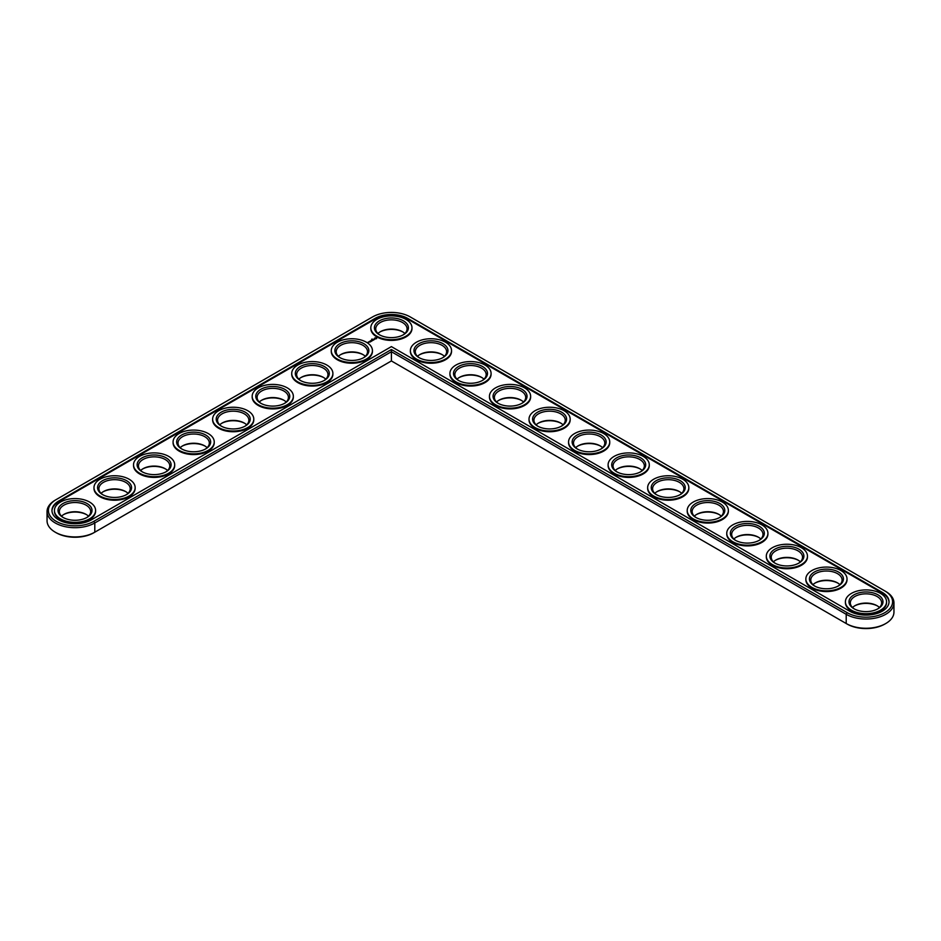 <?xml version="1.0" encoding="UTF-8"?>
<svg xmlns="http://www.w3.org/2000/svg" width="941" height="941" viewBox="0 0 941 941"><rect width="100%" height="100%" fill="white"/><g stroke="black" fill="none" stroke-linecap="round" stroke-linejoin="round"><path stroke-width="1.41" d="M55.237 500.142L56.189 499.589L55.237 500.142A27.959 16.15 0 0 0 47.05 511.551L47.05 520.773A27.959 16.15 0 0 0 55.237 532.194A27.959 16.15 0 0 0 94.794 532.194L391.397 360.944L847.159 624.071A26.619 15.374 0 0 0 884.811 624.071L885.763 623.53A27.959 16.15 0 0 0 893.95 612.109L893.95 602.887A27.959 16.15 0 0 0 885.763 591.466L410.229 316.929A26.619 15.374 0 0 0 372.577 316.929L56.189 499.589A26.619 15.374 0 0 0 56.189 521.326A26.619 15.374 0 0 0 93.841 521.326L391.397 349.534L847.159 612.662A26.619 15.374 0 0 0 884.811 612.662A26.619 15.374 0 0 0 884.811 590.924L885.763 591.466M55.237 532.194L56.189 532.747A26.619 15.374 0 0 0 93.841 532.747L94.794 532.194L93.841 532.747M402.936 331.997A17.009 9.822 0 0 0 379.87 331.997M442.482 354.828A17.009 9.822 0 0 0 419.427 354.828M363.379 354.828A17.009 9.822 0 0 0 340.324 354.828M482.027 377.659A17.009 9.822 0 0 0 458.973 377.659M323.833 377.659A17.009 9.822 0 0 0 300.779 377.659M284.288 400.49A17.009 9.822 0 0 0 261.233 400.49M521.573 400.49A17.009 9.822 0 0 0 498.518 400.49M561.13 423.332A17.009 9.822 0 0 0 538.064 423.332M600.676 446.163A17.009 9.822 0 0 0 577.621 446.163M244.742 423.332A17.009 9.822 0 0 0 221.676 423.332M205.185 446.163A17.009 9.822 0 0 0 182.131 446.163M165.64 468.994A17.009 9.822 0 0 0 142.585 468.994M126.094 491.825A17.009 9.822 0 0 0 103.039 491.825M86.548 514.656A17.009 9.822 0 0 0 63.482 514.656M640.221 468.994A17.009 9.822 0 0 0 617.167 468.994M679.767 491.825A17.009 9.822 0 0 0 656.712 491.825M719.324 514.656A17.009 9.822 0 0 0 696.258 514.656M758.869 537.487A17.009 9.822 0 0 0 735.815 537.487M798.415 560.33A17.009 9.822 0 0 0 775.36 560.33M837.961 583.161A17.009 9.822 0 0 0 814.906 583.161M877.518 605.992A17.009 9.822 0 0 0 854.452 605.992M847.159 624.071L846.206 623.53A27.959 16.15 0 0 0 885.763 623.53M404.877 333.502A15.656 9.045 0 0 0 402.477 331.726A15.656 9.045 0 0 0 380.329 331.726A15.656 9.045 0 0 0 377.929 333.502M444.423 356.333A15.656 9.045 0 0 0 442.023 354.557A15.656 9.045 0 0 0 419.874 354.557A15.656 9.045 0 0 0 417.486 356.333M365.32 356.333A15.656 9.045 0 0 0 362.932 354.557A15.656 9.045 0 0 0 340.783 354.557A15.656 9.045 0 0 0 338.384 356.333M483.968 379.164A15.656 9.045 0 0 0 481.569 377.388A15.656 9.045 0 0 0 459.431 377.388A15.656 9.045 0 0 0 457.032 379.164M325.774 379.164A15.656 9.045 0 0 0 323.375 377.388A15.656 9.045 0 0 0 301.238 377.388A15.656 9.045 0 0 0 298.838 379.164M286.229 401.995A15.656 9.045 0 0 0 283.829 400.219A15.656 9.045 0 0 0 261.68 400.219A15.656 9.045 0 0 0 259.293 401.995M523.514 401.995A15.656 9.045 0 0 0 521.126 400.219A15.656 9.045 0 0 0 498.977 400.219A15.656 9.045 0 0 0 496.577 401.995M563.071 424.838A15.656 9.045 0 0 0 560.671 423.05A15.656 9.045 0 0 0 538.523 423.05A15.656 9.045 0 0 0 536.123 424.838M602.616 447.669A15.656 9.045 0 0 0 600.217 445.881A15.656 9.045 0 0 0 578.068 445.881A15.656 9.045 0 0 0 575.68 447.669M246.683 424.838A15.656 9.045 0 0 0 244.284 423.05A15.656 9.045 0 0 0 222.135 423.05A15.656 9.045 0 0 0 219.735 424.838M207.126 447.669A15.656 9.045 0 0 0 204.738 445.881A15.656 9.045 0 0 0 182.589 445.881A15.656 9.045 0 0 0 180.19 447.669M167.58 470.5A15.656 9.045 0 0 0 165.181 468.724A15.656 9.045 0 0 0 143.044 468.724A15.656 9.045 0 0 0 140.644 470.5M128.035 493.331A15.656 9.045 0 0 0 125.635 491.555A15.656 9.045 0 0 0 103.486 491.555A15.656 9.045 0 0 0 101.099 493.331M88.489 516.162A15.656 9.045 0 0 0 86.09 514.386A15.656 9.045 0 0 0 63.941 514.386A15.656 9.045 0 0 0 61.541 516.162M642.162 470.5A15.656 9.045 0 0 0 639.762 468.724A15.656 9.045 0 0 0 617.625 468.724A15.656 9.045 0 0 0 615.226 470.5M681.707 493.331A15.656 9.045 0 0 0 679.32 491.555A15.656 9.045 0 0 0 657.171 491.555A15.656 9.045 0 0 0 654.771 493.331M721.265 516.162A15.656 9.045 0 0 0 718.865 514.386A15.656 9.045 0 0 0 696.716 514.386A15.656 9.045 0 0 0 694.317 516.162M760.81 539.005A15.656 9.045 0 0 0 758.411 537.217A15.656 9.045 0 0 0 736.262 537.217A15.656 9.045 0 0 0 733.874 539.005M800.356 561.836A15.656 9.045 0 0 0 797.956 560.048A15.656 9.045 0 0 0 775.819 560.048A15.656 9.045 0 0 0 773.42 561.836M839.901 584.667A15.656 9.045 0 0 0 837.514 582.879A15.656 9.045 0 0 0 815.365 582.879A15.656 9.045 0 0 0 812.965 584.667M879.459 607.498A15.656 9.045 0 0 0 877.059 605.722A15.656 9.045 0 0 0 854.91 605.722A15.656 9.045 0 0 0 852.511 607.498M391.397 360.944L391.397 351.722L846.206 614.308A27.959 16.15 0 0 0 876.683 617.802A27.959 16.15 0 0 0 893.95 602.887M47.05 511.551A27.959 16.15 0 0 0 64.317 526.466A27.959 16.15 0 0 0 94.794 522.973L391.397 351.722L391.397 349.534M379.87 335.008A15.656 9.045 180 0 1 375.741 328.891A15.656 9.045 180 0 1 391.397 319.846A15.656 9.045 180 0 1 407.065 328.891A15.656 9.045 180 0 1 402.936 335.008M379.376 334.737L379.376 334.737A17.009 9.822 180 0 1 379.376 320.857A17.009 9.822 180 0 1 403.43 320.857A17.009 9.822 180 0 1 403.43 334.737A17.009 9.822 180 0 1 379.376 334.737M882.282 592.383L407.7 318.387A23.043 13.303 0 0 0 375.106 318.387L58.718 501.047A23.043 13.303 0 0 0 51.967 510.457A23.043 13.303 0 0 0 66.199 522.749A23.043 13.303 0 0 0 91.312 519.867L391.397 346.606L849.688 611.203A23.043 13.303 0 0 0 874.801 614.085A23.043 13.303 0 0 0 889.033 601.793A23.043 13.303 0 0 0 882.282 592.383L882.282 593.112A23.043 13.303 0 0 1 889.022 602.158M376.847 336.196A20.584 11.88 180 0 1 370.825 327.797A20.584 11.88 180 0 1 391.397 315.905A20.584 11.88 180 0 1 411.982 327.797A20.584 11.88 180 0 1 399.278 338.772A20.584 11.88 180 0 1 376.847 336.196M407.7 318.387L407.7 319.117A23.043 13.303 0 0 0 375.106 319.117L58.718 501.776A23.043 13.303 0 0 0 51.978 510.822M407.7 319.117L882.282 593.112M411.97 328.162A20.584 11.88 180 0 1 411.982 328.527A20.584 11.88 180 0 1 399.278 339.501A20.584 11.88 180 0 1 376.847 336.925A20.584 11.88 180 0 1 370.825 328.527A20.584 11.88 180 0 1 370.836 328.162M376.659 338.607L376.106 337.76L374.636 338.078L375.188 338.925L376.659 338.607M372.295 339.101L371.671 339.183L372.283 339.278M374.8 339.195L373.53 339.195L374.8 339.195M374.059 339.654L373.001 339.372L374.059 339.76M373.354 340.171L372.001 339.948L373.354 340.113M371.73 340.489L372.601 340.548L371.048 340.501L371.871 340.995M371.142 341.442L370.754 340.666L371.142 341.442M370.895 341.595L370.025 341.148L370.883 341.536M370.107 342.042L369.237 341.548L370.107 342.042M368.413 342.077L369.178 342.136L368.413 342.018M368.296 342.653L367.39 342.453L368.296 342.653M451.527 350.993A20.584 11.88 180 0 1 451.539 351.358A20.584 11.88 180 0 1 438.824 362.332A20.584 11.88 180 0 1 416.392 359.756A20.584 11.88 180 0 1 410.37 351.358A20.584 11.88 180 0 1 410.382 350.993M372.424 350.993A20.584 11.88 180 0 1 372.436 351.358A20.584 11.88 180 0 1 359.733 362.332A20.584 11.88 180 0 1 337.301 359.756A20.584 11.88 180 0 1 331.267 351.358A20.584 11.88 180 0 1 331.279 350.993M491.073 373.824A20.584 11.88 180 0 1 491.084 374.189A20.584 11.88 180 0 1 478.381 385.163A20.584 11.88 180 0 1 455.95 382.587A20.584 11.88 180 0 1 449.916 374.189A20.584 11.88 180 0 1 449.927 373.824M332.879 373.824A20.584 11.88 180 0 1 332.891 374.189A20.584 11.88 180 0 1 320.187 385.163A20.584 11.88 180 0 1 297.756 382.587A20.584 11.88 180 0 1 291.722 374.189A20.584 11.88 180 0 1 291.734 373.824M293.333 396.655A20.584 11.88 180 0 1 293.345 397.02A20.584 11.88 180 0 1 280.63 408.006A20.584 11.88 180 0 1 258.199 405.43A20.584 11.88 180 0 1 252.176 397.02A20.584 11.88 180 0 1 252.188 396.655M530.618 396.655A20.584 11.88 180 0 1 530.63 397.02A20.584 11.88 180 0 1 517.926 408.006A20.584 11.88 180 0 1 495.495 405.43A20.584 11.88 180 0 1 489.461 397.02A20.584 11.88 180 0 1 489.473 396.655M570.164 419.486A20.584 11.88 180 0 1 570.175 419.851A20.584 11.88 180 0 1 557.472 430.837A20.584 11.88 180 0 1 535.041 428.261A20.584 11.88 180 0 1 529.018 419.851A20.584 11.88 180 0 1 529.03 419.486M609.721 442.329A20.584 11.88 180 0 1 609.733 442.693A20.584 11.88 180 0 1 597.017 453.668A20.584 11.88 180 0 1 574.586 451.092A20.584 11.88 180 0 1 568.564 442.693A20.584 11.88 180 0 1 568.576 442.329M253.776 419.486A20.584 11.88 180 0 1 253.788 419.851A20.584 11.88 180 0 1 241.084 430.837A20.584 11.88 180 0 1 218.653 428.261A20.584 11.88 180 0 1 212.631 419.851A20.584 11.88 180 0 1 212.631 419.486M214.23 442.329A20.584 11.88 180 0 1 214.242 442.693A20.584 11.88 180 0 1 201.539 453.668A20.584 11.88 180 0 1 179.108 451.092A20.584 11.88 180 0 1 173.073 442.693A20.584 11.88 180 0 1 173.085 442.329M174.685 465.16A20.584 11.88 180 0 1 174.697 465.524A20.584 11.88 180 0 1 161.993 476.499A20.584 11.88 180 0 1 139.562 473.923A20.584 11.88 180 0 1 133.528 465.524A20.584 11.88 180 0 1 133.54 465.16M135.139 487.991A20.584 11.88 180 0 1 135.151 488.355A20.584 11.88 180 0 1 122.436 499.33A20.584 11.88 180 0 1 100.005 496.754A20.584 11.88 180 0 1 93.982 488.355A20.584 11.88 180 0 1 93.994 487.991M95.582 510.822A20.584 11.88 180 0 1 95.594 511.186A20.584 11.88 180 0 1 82.89 522.173A20.584 11.88 180 0 1 60.459 519.597A20.584 11.88 180 0 1 54.437 511.186A20.584 11.88 180 0 1 54.437 510.822M649.266 465.16A20.584 11.88 180 0 1 649.278 465.524A20.584 11.88 180 0 1 636.575 476.499A20.584 11.88 180 0 1 614.144 473.923A20.584 11.88 180 0 1 608.109 465.524A20.584 11.88 180 0 1 608.121 465.16M688.812 487.991A20.584 11.88 180 0 1 688.824 488.355A20.584 11.88 180 0 1 676.12 499.33A20.584 11.88 180 0 1 653.689 496.754A20.584 11.88 180 0 1 647.655 488.355A20.584 11.88 180 0 1 647.667 487.991M728.369 510.822A20.584 11.88 180 0 1 728.369 511.186A20.584 11.88 180 0 1 715.666 522.173A20.584 11.88 180 0 1 693.235 519.597A20.584 11.88 180 0 1 687.212 511.186A20.584 11.88 180 0 1 687.224 510.822M767.915 533.653A20.584 11.88 180 0 1 767.927 534.018A20.584 11.88 180 0 1 755.211 545.004A20.584 11.88 180 0 1 732.78 542.428A20.584 11.88 180 0 1 726.758 534.018A20.584 11.88 180 0 1 726.77 533.653M807.46 556.484A20.584 11.88 180 0 1 807.472 556.86A20.584 11.88 180 0 1 794.769 567.835A20.584 11.88 180 0 1 772.338 565.259A20.584 11.88 180 0 1 766.303 556.86A20.584 11.88 180 0 1 766.315 556.484M847.006 579.327A20.584 11.88 180 0 1 847.018 579.691A20.584 11.88 180 0 1 834.314 590.666A20.584 11.88 180 0 1 811.883 588.09A20.584 11.88 180 0 1 805.849 579.691A20.584 11.88 180 0 1 805.861 579.327M886.563 602.158A20.584 11.88 180 0 1 886.563 602.522A20.584 11.88 180 0 1 873.86 613.497A20.584 11.88 180 0 1 851.429 610.921A20.584 11.88 180 0 1 845.406 602.522A20.584 11.88 180 0 1 845.418 602.158M416.392 359.027A20.584 11.88 180 0 1 410.37 350.628A20.584 11.88 180 0 1 430.954 338.748A20.584 11.88 180 0 1 451.539 350.628A20.584 11.88 180 0 1 438.824 361.603A20.584 11.88 180 0 1 416.392 359.027M418.933 357.568L418.933 357.568A17.009 9.822 180 0 1 418.933 343.688A17.009 9.822 180 0 1 442.976 343.688A17.009 9.822 180 0 1 442.976 357.568A17.009 9.822 180 0 1 418.933 357.568M419.427 357.839A15.656 9.045 180 0 1 415.287 351.722A15.656 9.045 180 0 1 430.954 342.677A15.656 9.045 180 0 1 446.61 351.722A15.656 9.045 180 0 1 442.482 357.839M337.301 359.027A20.584 11.88 180 0 1 331.267 350.628A20.584 11.88 180 0 1 351.852 338.748A20.584 11.88 180 0 1 372.436 350.628A20.584 11.88 180 0 1 359.733 361.603A20.584 11.88 180 0 1 337.301 359.027M339.83 357.568L339.83 357.568A17.009 9.822 180 0 1 339.83 343.688A17.009 9.822 180 0 1 363.873 343.688A17.009 9.822 180 0 1 363.873 357.568A17.009 9.822 180 0 1 339.83 357.568M340.324 357.839A15.656 9.045 180 0 1 336.196 351.722A15.656 9.045 180 0 1 351.852 342.677A15.656 9.045 180 0 1 367.519 351.722A15.656 9.045 180 0 1 363.379 357.839M455.95 381.858A20.584 11.88 180 0 1 449.916 373.459A20.584 11.88 180 0 1 470.5 361.579A20.584 11.88 180 0 1 491.084 373.459A20.584 11.88 180 0 1 478.381 384.434A20.584 11.88 180 0 1 455.95 381.858M458.479 380.399L458.479 380.399A17.009 9.822 180 0 1 458.479 366.52A17.009 9.822 180 0 1 482.521 366.52A17.009 9.822 180 0 1 482.521 380.399A17.009 9.822 180 0 1 458.479 380.399M458.973 380.67A15.656 9.045 180 0 1 454.844 374.553A15.656 9.045 180 0 1 470.5 365.508A15.656 9.045 180 0 1 486.156 374.553A15.656 9.045 180 0 1 482.027 380.67M297.756 381.858A20.584 11.88 180 0 1 291.722 373.459A20.584 11.88 180 0 1 312.306 361.579A20.584 11.88 180 0 1 332.891 373.459A20.584 11.88 180 0 1 320.187 384.434A20.584 11.88 180 0 1 297.756 381.858M300.285 380.399L300.285 380.399A17.009 9.822 180 0 1 300.285 366.52A17.009 9.822 180 0 1 324.327 366.52A17.009 9.822 180 0 1 324.327 380.399A17.009 9.822 180 0 1 300.285 380.399M300.779 380.67A15.656 9.045 180 0 1 296.65 374.553A15.656 9.045 180 0 1 312.306 365.508A15.656 9.045 180 0 1 327.962 374.553A15.656 9.045 180 0 1 323.833 380.67M258.199 404.701A20.584 11.88 180 0 1 252.176 396.29A20.584 11.88 180 0 1 272.761 384.41A20.584 11.88 180 0 1 293.345 396.29A20.584 11.88 180 0 1 280.63 407.277A20.584 11.88 180 0 1 258.199 404.701M260.739 403.23L260.739 403.23A17.009 9.822 180 0 1 260.739 389.351A17.009 9.822 180 0 1 284.782 389.351A17.009 9.822 180 0 1 284.782 403.23A17.009 9.822 180 0 1 260.739 403.23M261.233 403.513A15.656 9.045 180 0 1 257.093 397.384A15.656 9.045 180 0 1 272.761 388.351A15.656 9.045 180 0 1 288.416 397.384A15.656 9.045 180 0 1 284.288 403.513M495.495 404.701A20.584 11.88 180 0 1 489.461 396.29A20.584 11.88 180 0 1 510.046 384.41A20.584 11.88 180 0 1 530.63 396.29A20.584 11.88 180 0 1 517.926 407.277A20.584 11.88 180 0 1 495.495 404.701M498.024 403.23L498.024 403.23A17.009 9.822 180 0 1 498.024 389.351A17.009 9.822 180 0 1 522.067 389.351A17.009 9.822 180 0 1 522.067 403.23A17.009 9.822 180 0 1 498.024 403.23M498.518 403.513A15.656 9.045 180 0 1 494.39 397.384A15.656 9.045 180 0 1 510.046 388.351A15.656 9.045 180 0 1 525.713 397.384A15.656 9.045 180 0 1 521.573 403.513M535.041 427.532A20.584 11.88 180 0 1 529.018 419.121A20.584 11.88 180 0 1 549.603 407.241A20.584 11.88 180 0 1 570.175 419.121A20.584 11.88 180 0 1 557.472 430.108A20.584 11.88 180 0 1 535.041 427.532M537.57 426.061L537.57 426.061A17.009 9.822 180 0 1 537.57 412.182A17.009 9.822 180 0 1 561.624 412.182A17.009 9.822 180 0 1 561.624 426.061A17.009 9.822 180 0 1 537.57 426.061M538.064 426.344A15.656 9.045 180 0 1 533.935 420.227A15.656 9.045 180 0 1 549.603 411.182A15.656 9.045 180 0 1 565.259 420.227A15.656 9.045 180 0 1 561.13 426.344M574.586 450.363A20.584 11.88 180 0 1 568.564 441.964A20.584 11.88 180 0 1 589.148 430.072A20.584 11.88 180 0 1 609.733 441.964A20.584 11.88 180 0 1 597.017 452.939A20.584 11.88 180 0 1 574.586 450.363M577.127 448.904L577.127 448.904A17.009 9.822 180 0 1 577.127 435.013A17.009 9.822 180 0 1 601.17 435.013A17.009 9.822 180 0 1 601.17 448.904A17.009 9.822 180 0 1 577.127 448.904M577.621 449.175A15.656 9.045 180 0 1 573.481 443.058A15.656 9.045 180 0 1 589.148 434.013A15.656 9.045 180 0 1 604.804 443.058A15.656 9.045 180 0 1 600.676 449.175M218.653 427.532A20.584 11.88 180 0 1 212.631 419.121A20.584 11.88 180 0 1 233.203 407.241A20.584 11.88 180 0 1 253.788 419.121A20.584 11.88 180 0 1 241.084 430.108A20.584 11.88 180 0 1 218.653 427.532M221.182 426.061L221.182 426.061A17.009 9.822 180 0 1 221.182 412.182A17.009 9.822 180 0 1 245.236 412.182A17.009 9.822 180 0 1 245.236 426.061A17.009 9.822 180 0 1 221.182 426.061M221.676 426.344A15.656 9.045 180 0 1 217.547 420.227A15.656 9.045 180 0 1 233.203 411.182A15.656 9.045 180 0 1 248.871 420.227A15.656 9.045 180 0 1 244.742 426.344M179.108 450.363A20.584 11.88 180 0 1 173.073 441.964A20.584 11.88 180 0 1 193.658 430.072A20.584 11.88 180 0 1 214.242 441.964A20.584 11.88 180 0 1 201.539 452.939A20.584 11.88 180 0 1 179.108 450.363M181.637 448.904L181.637 448.904A17.009 9.822 180 0 1 181.637 435.013A17.009 9.822 180 0 1 205.679 435.013A17.009 9.822 180 0 1 205.679 448.904A17.009 9.822 180 0 1 181.637 448.904M182.131 449.175A15.656 9.045 180 0 1 178.002 443.058A15.656 9.045 180 0 1 193.658 434.013A15.656 9.045 180 0 1 209.325 443.058A15.656 9.045 180 0 1 205.185 449.175M139.562 473.194A20.584 11.88 180 0 1 133.528 464.795A20.584 11.88 180 0 1 154.112 452.903A20.584 11.88 180 0 1 174.697 464.795A20.584 11.88 180 0 1 161.993 475.77A20.584 11.88 180 0 1 139.562 473.194M142.091 471.735L142.091 471.735A17.009 9.822 180 0 1 142.091 457.855A17.009 9.822 180 0 1 166.134 457.855A17.009 9.822 180 0 1 166.134 471.735A17.009 9.822 180 0 1 142.091 471.735M142.585 472.006A15.656 9.045 180 0 1 138.456 465.889A15.656 9.045 180 0 1 154.112 456.844A15.656 9.045 180 0 1 169.768 465.889A15.656 9.045 180 0 1 165.64 472.006M100.005 496.025A20.584 11.88 180 0 1 93.982 487.626A20.584 11.88 180 0 1 114.567 475.746A20.584 11.88 180 0 1 135.151 487.626A20.584 11.88 180 0 1 122.436 498.601A20.584 11.88 180 0 1 100.005 496.025M102.545 494.566L102.545 494.566A17.009 9.822 180 0 1 102.545 480.686A17.009 9.822 180 0 1 126.588 480.686A17.009 9.822 180 0 1 126.588 494.566A17.009 9.822 180 0 1 102.545 494.566M103.039 494.837A15.656 9.045 180 0 1 98.899 488.72A15.656 9.045 180 0 1 114.567 479.675A15.656 9.045 180 0 1 130.223 488.72A15.656 9.045 180 0 1 126.094 494.837M60.459 518.856A20.584 11.88 180 0 1 54.437 510.457A20.584 11.88 180 0 1 75.009 498.577A20.584 11.88 180 0 1 95.594 510.457A20.584 11.88 180 0 1 82.89 521.432A20.584 11.88 180 0 1 60.459 518.856M62.988 517.397L62.988 517.397A17.009 9.822 180 0 1 62.988 503.517A17.009 9.822 180 0 1 87.043 503.517A17.009 9.822 180 0 1 87.043 517.397A17.009 9.822 180 0 1 62.988 517.397M63.482 517.668A15.656 9.045 180 0 1 59.354 511.551A15.656 9.045 180 0 1 75.009 502.518A15.656 9.045 180 0 1 90.677 511.551A15.656 9.045 180 0 1 86.548 517.668M614.144 473.194A20.584 11.88 180 0 1 608.109 464.795A20.584 11.88 180 0 1 628.694 452.903A20.584 11.88 180 0 1 649.278 464.795A20.584 11.88 180 0 1 636.575 475.77A20.584 11.88 180 0 1 614.144 473.194M616.673 471.735L616.673 471.735A17.009 9.822 180 0 1 616.673 457.855A17.009 9.822 180 0 1 640.715 457.855A17.009 9.822 180 0 1 640.715 471.735A17.009 9.822 180 0 1 616.673 471.735M617.167 472.006A15.656 9.045 180 0 1 613.038 465.889A15.656 9.045 180 0 1 628.694 456.844A15.656 9.045 180 0 1 644.35 465.889A15.656 9.045 180 0 1 640.221 472.006M653.689 496.025A20.584 11.88 180 0 1 647.655 487.626A20.584 11.88 180 0 1 668.239 475.746A20.584 11.88 180 0 1 688.824 487.626A20.584 11.88 180 0 1 676.12 498.601A20.584 11.88 180 0 1 653.689 496.025M656.218 494.566L656.218 494.566A17.009 9.822 180 0 1 656.218 480.686A17.009 9.822 180 0 1 680.261 480.686A17.009 9.822 180 0 1 680.261 494.566A17.009 9.822 180 0 1 656.218 494.566M656.712 494.837A15.656 9.045 180 0 1 652.583 488.72A15.656 9.045 180 0 1 668.239 479.675A15.656 9.045 180 0 1 683.907 488.72A15.656 9.045 180 0 1 679.767 494.837M693.235 518.856A20.584 11.88 180 0 1 687.212 510.457A20.584 11.88 180 0 1 707.797 498.577A20.584 11.88 180 0 1 728.369 510.457A20.584 11.88 180 0 1 715.666 521.432A20.584 11.88 180 0 1 693.235 518.856M695.764 517.397L695.764 517.397A17.009 9.822 180 0 1 695.764 503.517A17.009 9.822 180 0 1 719.818 503.517A17.009 9.822 180 0 1 719.818 517.397A17.009 9.822 180 0 1 695.764 517.397M696.258 517.668A15.656 9.045 180 0 1 692.129 511.551A15.656 9.045 180 0 1 707.797 502.518A15.656 9.045 180 0 1 723.453 511.551A15.656 9.045 180 0 1 719.324 517.668M732.78 541.698A20.584 11.88 180 0 1 726.758 533.288A20.584 11.88 180 0 1 747.342 521.408A20.584 11.88 180 0 1 767.927 533.288A20.584 11.88 180 0 1 755.211 544.274A20.584 11.88 180 0 1 732.78 541.698M735.321 540.228L735.321 540.228A17.009 9.822 180 0 1 735.321 526.348A17.009 9.822 180 0 1 759.363 526.348A17.009 9.822 180 0 1 759.363 540.228A17.009 9.822 180 0 1 735.321 540.228M735.815 540.51A15.656 9.045 180 0 1 731.675 534.382A15.656 9.045 180 0 1 747.342 525.349A15.656 9.045 180 0 1 762.998 534.382A15.656 9.045 180 0 1 758.869 540.51M772.338 564.529A20.584 11.88 180 0 1 766.303 556.119A20.584 11.88 180 0 1 786.888 544.239A20.584 11.88 180 0 1 807.472 556.119A20.584 11.88 180 0 1 794.769 567.105A20.584 11.88 180 0 1 772.338 564.529M774.866 563.071L774.866 563.071A17.009 9.822 180 0 1 774.866 549.179A17.009 9.822 180 0 1 798.909 549.179A17.009 9.822 180 0 1 798.909 563.071A17.009 9.822 180 0 1 774.866 563.071M775.36 563.341A15.656 9.045 180 0 1 771.232 557.225A15.656 9.045 180 0 1 786.888 548.18A15.656 9.045 180 0 1 802.544 557.225A15.656 9.045 180 0 1 798.415 563.341M811.883 587.36A20.584 11.88 180 0 1 805.849 578.962A20.584 11.88 180 0 1 826.433 567.07A20.584 11.88 180 0 1 847.018 578.962A20.584 11.88 180 0 1 834.314 589.936A20.584 11.88 180 0 1 811.883 587.36M814.412 585.902L814.412 585.902A17.009 9.822 180 0 1 814.412 572.01A17.009 9.822 180 0 1 838.455 572.01A17.009 9.822 180 0 1 838.455 585.902A17.009 9.822 180 0 1 814.412 585.902M814.906 586.172A15.656 9.045 180 0 1 810.777 580.056A15.656 9.045 180 0 1 826.433 571.011A15.656 9.045 180 0 1 842.101 580.056A15.656 9.045 180 0 1 837.961 586.172M851.429 610.191A20.584 11.88 180 0 1 845.406 601.793A20.584 11.88 180 0 1 865.991 589.913A20.584 11.88 180 0 1 886.563 601.793A20.584 11.88 180 0 1 873.86 612.767A20.584 11.88 180 0 1 851.429 610.191M853.957 608.733L853.957 608.733A17.009 9.822 180 0 1 853.957 594.853A17.009 9.822 180 0 1 878.012 594.853A17.009 9.822 180 0 1 878.012 608.733A17.009 9.822 180 0 1 853.957 608.733M854.452 609.003A15.656 9.045 180 0 1 850.323 602.887A15.656 9.045 180 0 1 865.991 593.842A15.656 9.045 180 0 1 881.646 602.887A15.656 9.045 180 0 1 877.518 609.003M375.847 338.819L375.141 338.231L376.2 338.348M375.847 338.642L375.094 338.348M846.206 623.53L846.206 614.308L847.159 612.662M94.794 532.194L94.794 522.973L93.841 521.326M375.106 318.387L375.106 319.117M58.718 501.047L58.718 501.776M370.825 327.797L370.825 328.527M411.982 327.797L411.982 328.527M410.37 350.628L410.37 351.358M451.539 350.628L451.539 351.358M331.267 350.628L331.267 351.358M372.436 350.628L372.436 351.358M449.916 373.459L449.916 374.189M491.084 373.459L491.084 374.189M291.722 373.459L291.722 374.189M332.891 373.459L332.891 374.189M252.176 396.29L252.176 397.02M293.345 396.29L293.345 397.02M489.461 396.29L489.461 397.02M530.63 396.29L530.63 397.02M529.018 419.121L529.018 419.851M570.175 419.121L570.175 419.851M568.564 441.964L568.564 442.693M609.733 441.964L609.733 442.693M212.631 419.121L212.631 419.851M253.788 419.121L253.788 419.851M173.073 441.964L173.073 442.693M214.242 441.964L214.242 442.693M133.528 464.795L133.528 465.524M174.697 464.795L174.697 465.524M93.982 487.626L93.982 488.355M135.151 487.626L135.151 488.355M54.437 510.457L54.437 511.186M95.594 510.457L95.594 511.186M608.109 464.795L608.109 465.524M649.278 464.795L649.278 465.524M647.655 487.626L647.655 488.355M688.824 487.626L688.824 488.355M687.212 510.457L687.212 511.186M728.369 510.457L728.369 511.186M726.758 533.288L726.758 534.018M767.927 533.288L767.927 534.018M766.303 556.119L766.303 556.86M807.472 556.119L807.472 556.86M805.849 578.962L805.849 579.691M847.018 578.962L847.018 579.691M845.406 601.793L845.406 602.522M886.563 601.793L886.563 602.522"/></g></svg>
